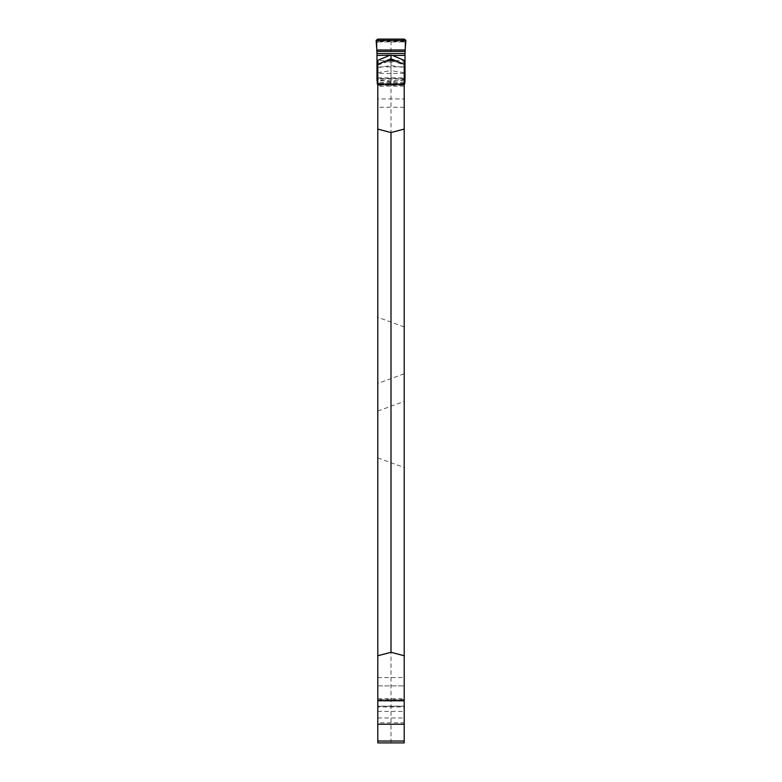 <?xml version="1.0" encoding="UTF-8"?>
<svg xmlns="http://www.w3.org/2000/svg" width="782" height="782" viewBox="0 0 782 782"><rect width="100%" height="100%" fill="white"/><g stroke="black" fill="none" stroke-linecap="round" stroke-linejoin="round"><path stroke-width="0.59" stroke-dasharray="3.91 2.93" d="M404.206 350.365L404.206 326.915L404.206 350.365M404.206 434.479L404.206 401.42L404.206 434.479M377.794 77.838L404.206 77.838L404.206 107.271L404.206 79.06L377.794 79.06L377.794 98.952L377.794 60.595L386.66 60.595M404.206 84.329L377.794 84.329L404.206 84.329M404.206 77.838L404.206 62.032L377.794 62.032M395.34 60.595L404.206 60.595L404.206 62.032M377.794 722.803L377.794 706.126L404.206 706.126L404.206 724.24L404.206 706.996L377.794 706.996L377.794 722.803L404.206 722.803M377.794 706.996L377.794 677.574L377.794 706.126L404.206 706.126L404.206 677.574L404.206 706.996M377.794 79.06L377.794 742.9L404.206 742.9L404.206 79.06M404.206 84.984L377.794 84.984M377.794 350.365L377.794 317.306L377.794 350.365M377.794 434.479L377.794 411.039L377.794 434.479M377.794 700.506L404.206 700.506L377.794 700.506M377.794 98.952L377.794 107.271L377.794 98.952L404.206 98.952L377.794 98.952M377.794 41.935L404.206 41.935L377.794 41.935M391 742.9L391 41.935M404.206 73.43L377.794 73.43M377.794 711.405L404.206 711.405M377.794 699.861L404.206 699.861M405.017 82.892L405.017 43.02L403.385 41.29L378.615 41.29L376.983 43.02L376.162 40.781L376.983 41.749L376.983 52.316M376.983 82.892L376.983 43.02M405.017 52.316L405.017 41.759L405.838 40.781L405.017 43.02M404.206 82.833A2.336 2.326 180 0 1 402.681 83.391L379.319 83.391L379.319 85.082A2.336 2.326 180 0 1 377.794 84.524M402.681 83.391L402.681 85.082A2.336 2.326 -0 0 0 404.206 84.524M402.681 85.082L379.319 85.082M404.206 72.667L391 70.644L391 81.973L404.206 79.353M405.017 80.751L376.983 80.751M377.794 72.667L391 70.644L391 60.595M404.646 84.016L377.354 84.016M404.206 82.364L377.794 82.364M377.794 82.833A2.336 2.326 -0 0 0 379.319 83.391M391 81.973L377.794 79.353M377.755 39.1L378.615 40.126L376.983 41.749M405.017 41.749L403.385 40.126L404.245 39.1M404.206 66.881L377.794 66.881M404.206 78.601L377.794 78.601M377.794 85.258L404.206 85.258M377.794 717.954L404.206 717.954M377.794 685.892L404.206 685.892L377.794 685.892M377.794 706.244L404.206 706.244M404.206 699.577L377.794 699.577M378.615 40.126L378.615 41.29M403.385 41.29L403.385 40.126M377.794 67.584L391 65.561L404.206 67.584M377.794 65.004L390.795 60.595M391.205 60.595L404.206 65.004M404.206 86.186L377.794 86.186M377.794 457.92L404.206 467.528M377.794 411.039L404.206 401.42M404.206 326.915L377.794 317.306M404.206 373.806L377.794 383.415M404.206 107.271L377.794 107.271M377.794 677.574L404.206 677.574M377.794 698.649L404.206 698.649"/><path stroke-width="1.17" d="M404.206 655.756L391 652.276L377.794 655.756L377.794 742.9L404.206 742.9L404.206 60.595M377.794 655.756L377.794 129.079L391 132.569L404.206 129.079M377.794 60.595L377.794 129.079M391 652.276L391 132.569M395.34 60.595L386.66 60.595M377.794 724.24L404.206 724.24M377.794 741.033L404.206 741.033M405.017 60.673L392.427 55.424L405.017 55.424L405.017 72.794L404.206 72.667M405.017 55.424L405.017 53.547L376.983 53.547L376.807 49.989L405.193 49.989L405.858 40.4L376.142 40.4L377.755 39.1L404.245 39.1L405.858 40.341L405.017 52.521M376.807 49.989L376.142 40.4M405.017 53.547L405.193 49.989M377.794 79.353L376.983 79.197L376.983 55.424L391 55.19L391 58.787L405.017 64.632M376.983 53.547L376.983 55.424M377.794 84.524A2.336 2.326 180 0 1 377.354 84.016L377.383 82.364A2.336 2.326 -0 0 0 377.794 82.833M376.983 79.197L376.983 80.556M404.206 79.353L405.017 79.197L405.017 72.794M405.017 79.197L404.617 82.364A2.336 2.326 180 0 1 404.206 82.833M404.206 84.524A2.336 2.326 -0 0 0 404.646 84.016L405.017 80.556M376.983 72.794L377.794 72.667M391 60.595L391 58.787L376.983 64.632M392.427 55.424L391 55.19M376.142 40.341L376.983 52.521M404.206 84.065L377.794 84.065M377.794 700.77L404.206 700.77M376.914 51.417L405.086 51.417M404.206 67.584L405.017 67.711M377.794 67.584L376.983 67.711M389.573 55.424L376.983 60.673M376.983 65.277L377.794 65.004M404.206 65.004L405.017 65.277"/></g></svg>
